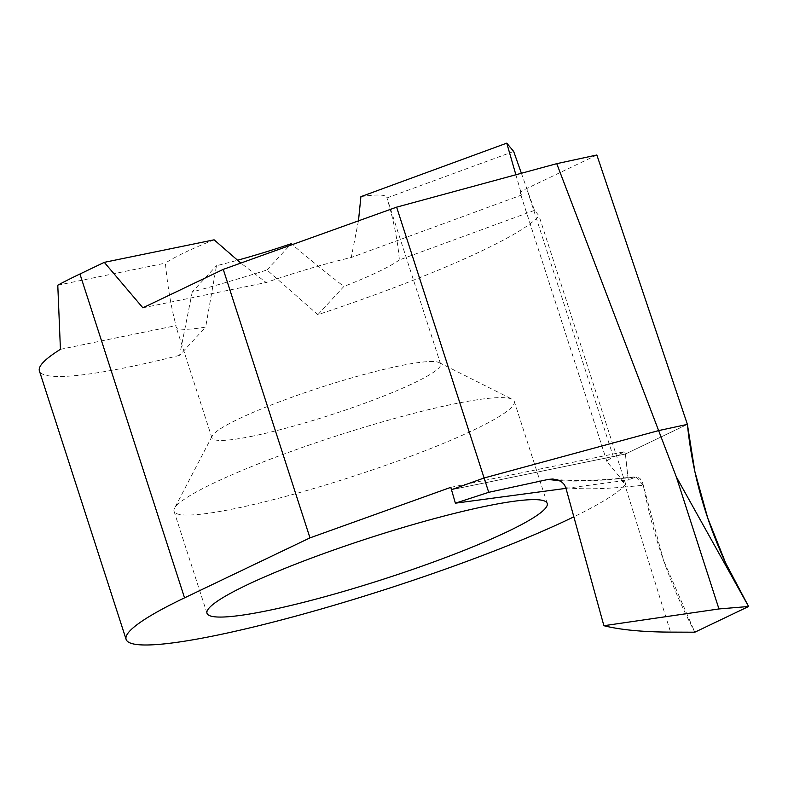 <?xml version="1.0" encoding="UTF-8"?>
<svg xmlns="http://www.w3.org/2000/svg" width="788" height="788" viewBox="0 0 788 788"><rect width="100%" height="100%" fill="white"/><g stroke="black" fill="none" stroke-linecap="round" stroke-linejoin="round"><path stroke-width="0.59" stroke-dasharray="3.94 2.96" d="M358.471 220.847L351.231 257.499A120.16 14.647 -17.9 0 0 266.157 282.518L240.833 263.074M214.109 239.818A120.16 14.647 162.1 0 0 165.382 263.123C167.529 286.133 171.075 306.965 176.039 325.611A120.16 14.647 -17.9 0 0 176.049 326.784A120.16 14.647 -17.9 0 0 205.658 327.099L216.483 265.694A120.16 14.647 162.1 0 0 237.434 260.267M252.81 436.109A120.16 14.647 -17.9 0 1 211.942 437.911A120.16 14.647 -17.9 0 1 212.258 435.922A120.16 14.647 -17.9 0 1 282.262 400.767A120.16 14.647 -17.9 0 1 399.752 365.849A120.16 14.647 -17.9 0 1 439.202 362.618A120.16 14.647 -17.9 0 1 440.62 364.046A120.16 14.647 -17.9 0 1 376.723 398.758A120.16 14.647 -17.9 0 1 252.81 436.109M234.854 508.605A178.768 21.788 -17.9 0 1 174.049 511.284A178.768 21.788 -17.9 0 1 174.512 508.319A178.768 21.788 -17.9 0 1 278.666 456.035A178.768 21.788 -17.9 0 1 453.474 404.067A178.768 21.788 -17.9 0 1 512.17 399.26A178.768 21.788 -17.9 0 1 514.278 401.387A178.768 21.788 -17.9 0 1 419.206 453.031A178.768 21.788 -17.9 0 1 234.854 508.605M142.874 307.812L266.157 282.518M57.78 285.197L165.382 263.123M521.39 173.271L534.5 210.357L538.972 215.725A263.753 32.141 -17.9 0 1 317.85 314.678L267.004 269.989A263.753 32.141 -17.9 0 1 192.242 291.974L216.483 265.694M267.004 269.989L291.245 243.709C309.95 259.626 327.503 273.869 343.903 286.438L317.85 314.678M513.687 151.463L386.928 197.955A120.16 14.647 162.1 0 0 386.849 197.561A120.16 14.647 162.1 0 0 360.904 196.645M60.43 349.33L176.039 325.611M534.5 210.357L399.358 259.922C397.694 240.31 393.547 219.655 386.928 197.955M515.874 174.769L521.705 194.981L351.231 257.499M192.242 291.974L179.615 355.339L205.658 327.099M596.851 155L526.719 188.529A29.304 3.576 162.1 0 0 520.228 193.149A29.304 3.576 162.1 0 0 520.307 193.306L521.705 194.981M179.615 355.339A263.753 32.141 -17.9 0 1 39.4 370.921M399.358 259.922A120.16 14.647 -17.9 0 1 343.903 286.438M450.795 487.339L624.657 451.662L613.438 457.03A29.304 3.576 162.1 0 0 606.947 461.65A29.304 3.576 162.1 0 0 607.036 461.798L625.692 484.216A263.753 32.141 -17.9 0 1 573.861 516.82M625.692 484.216L538.972 215.725M559.332 480.562A361.761 56.647 -15.7 0 0 614.748 479.124A11.722 7.811 78.4 0 1 616.64 478.621A11.722 7.811 78.4 0 1 625.554 486.964L643.303 485.26C653.035 536.185 670.224 585.169 694.839 632.203L663.476 560.199L642.515 482.463L639.935 478.405L636.438 476.779L628.263 480.02L625.376 454.026L687.392 424.377L625.376 454.026L451.475 489.703L625.376 454.026L624.657 451.662M687.392 424.377L625.376 454.026L628.263 480.02L635.837 476.779L643.303 485.26M565.794 487.664A350.079 54.825 -15.7 0 0 625.554 486.964L670.549 632.114M614.748 479.124L633.976 477.282M565.991 488.363L628.263 480.02M607.036 461.798L520.307 193.306M613.438 457.03L526.719 188.529M211.942 437.911L176.049 326.784M212.258 435.922L174.512 508.319M206.998 613.291L174.049 511.284M547.227 503.404L514.278 401.387M439.202 362.618L512.17 399.26M440.62 364.046L386.849 197.561M606.947 461.65L520.228 193.149M554.003 479.084C568.306 481.123 589.158 480.976 616.561 478.631M616.521 478.631L635.522 476.809"/><path stroke-width="1.18" d="M240.833 263.074L214.109 239.818L104.302 262.345L142.874 307.812L223.26 269.378L396.62 207.155L556.752 163.668L596.851 155L687.392 424.377L658.63 430.593L556.752 163.668M267.802 610.611A178.768 21.788 -17.9 0 1 206.998 613.291A178.768 21.788 -17.9 0 1 302.07 561.647A178.768 21.788 -17.9 0 1 486.423 506.083A178.768 21.788 -17.9 0 1 547.227 503.404A178.768 21.788 -17.9 0 1 452.154 555.038A178.768 21.788 -17.9 0 1 267.802 610.611M573.861 516.82A263.753 32.141 -17.9 0 1 299.105 615.211A263.753 32.141 -17.9 0 1 126.119 639.413L39.4 370.921A263.753 32.141 -17.9 0 1 60.43 349.33L57.78 285.197A263.753 32.141 -17.9 0 1 79.943 273.997L104.302 262.345M237.434 260.267A120.16 14.647 162.1 0 0 291.245 243.709M521.39 173.271L513.687 151.463L506.763 143.15L360.904 196.645L358.471 220.847M506.763 143.15L515.874 174.769M396.62 207.155L484.098 477.991L451.475 489.703L450.795 487.339L309.979 537.879L223.26 269.378M126.119 639.413A263.753 32.141 -17.9 0 1 184.54 597.856L309.979 537.879M455.385 503.187L451.475 489.703L484.098 477.991L658.63 430.593L484.098 477.991L488.727 492.313L455.385 503.187L565.991 488.363M658.63 430.593L687.392 424.377L694.829 471.401L707.693 517.893L725.659 563.046L748.6 606.494L676.311 476.878L658.63 430.593M559.332 480.562A361.761 56.647 -15.7 0 1 548.34 479.399L552.831 479.005L558.328 480.128L562.179 482.335L564.395 484.719L565.794 487.664L603.894 625.711C620.54 629.868 642.762 631.996 670.549 632.114L694.839 632.203L748.6 606.494L694.839 632.203M603.894 625.711L718.961 608.947L748.6 606.494M718.961 608.947L676.311 476.878M488.727 492.313L548.34 479.399M735.263 582.637C708.855 531.624 692.898 478.868 687.392 424.377M184.54 597.856L79.943 273.997"/></g></svg>
